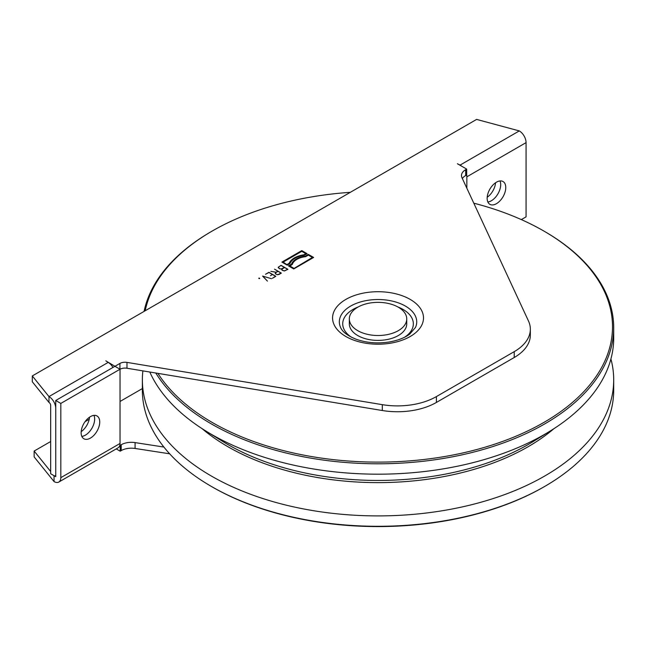 <?xml version="1.0" encoding="UTF-8"?>
<svg xmlns="http://www.w3.org/2000/svg" width="646" height="646" viewBox="0 0 646 646"><rect width="100%" height="100%" fill="white"/><g stroke="black" fill="none" stroke-linecap="round" stroke-linejoin="round"><path stroke-width="0.97" d="M211.387 486.446L212.235 486.931A234.474 135.369 -0 0 0 543.827 486.939A234.474 135.369 -0 0 0 543.835 486.931L544.675 486.446A235.669 136.064 180 0 1 211.387 486.446A235.669 136.064 180 0 1 142.362 390.241L142.362 379.84A235.669 136.064 -0 0 0 378.031 515.904A235.669 136.064 -0 0 0 613.7 379.84A235.669 136.064 -0 0 0 610.914 358.982M613.7 379.84L613.7 390.241A235.669 136.064 180 0 1 544.675 486.446L543.827 486.939M142.879 370.877A235.669 136.064 -0 0 0 142.362 379.84M473.801 203.183A234.474 135.369 180 0 1 543.835 231.026A234.474 135.369 180 0 1 543.827 422.468A234.474 135.369 180 0 1 157.907 373.364M145.205 310.75A234.474 135.369 180 0 1 212.235 231.026A234.474 135.369 180 0 1 350.326 192.322M155.807 373.025A235.669 136.064 -0 0 0 544.675 423.938A235.669 136.064 -0 0 0 613.7 327.724A235.669 136.064 -0 0 0 544.675 231.518L543.835 231.026M212.235 231.026L211.387 231.518A235.669 136.064 -0 0 0 211.387 231.518A235.669 136.064 -0 0 0 144.066 311.404M149.799 372.023A235.669 136.064 -0 0 0 205.864 431.027A235.669 136.064 -0 0 0 550.206 431.027A235.669 136.064 -0 0 0 613.7 338.116L613.7 327.724M406.746 318.93L406.746 323.816A28.715 16.578 180 0 1 389.021 339.134A28.715 16.578 180 0 1 357.731 335.54A28.715 16.578 180 0 1 349.325 323.816L349.325 318.93A28.715 16.578 180 0 1 378.031 302.36A28.715 16.578 180 0 1 406.746 318.93A28.715 16.578 180 0 1 389.021 334.248A28.715 16.578 180 0 1 357.731 330.655A28.715 16.578 180 0 1 349.325 318.93M54.054 481.561A9.569 5.523 -120 0 0 58.843 482.037L118.048 447.848A9.569 5.523 -120 0 0 120.035 443.471L120.035 369.237L60.821 403.419L55.742 400.488L55.742 474.729A2.39 1.381 -120 0 1 55.249 475.819A2.39 1.381 -120 0 1 54.054 475.706L54.054 481.561L34.149 456.916L34.149 451.053L50.671 471.515M58.843 482.037A9.569 5.523 -120 0 0 60.821 477.652L60.821 403.419M163.906 447.064L135.071 442.599A14.357 8.285 0 0 0 121.206 444.747L120.204 445.328L120.204 451.183L121.206 450.609A14.357 8.285 180 0 1 135.071 448.461L169.68 453.815M120.204 451.183L116.24 448.897M94.655 419.052A13.162 7.599 120 0 0 93.961 415.37A13.162 7.599 -60 0 1 91.934 428.225A13.162 7.599 -60 0 1 81.816 436.405A13.162 7.599 120 0 0 94.655 419.052M99.734 421.983A13.162 7.599 -60 0 1 93.985 435.226A13.162 7.599 -60 0 1 83.851 438.747A13.162 7.599 -60 0 1 83.851 423.558A13.162 7.599 -60 0 1 97.005 415.959A13.162 7.599 -60 0 1 99.734 421.983M487.197 197.256A13.162 7.599 120 0 0 495.571 182.753M500.69 184.627A13.162 7.599 -60 0 1 487.851 201.98A13.162 7.599 120 0 0 497.961 193.8A13.162 7.599 120 0 0 499.988 180.953A13.162 7.599 -60 0 1 500.69 184.627M34.149 451.053L50.671 441.517M85.078 421.652L89.229 419.254M120.035 401.473L142.362 388.577M462.358 178.538A14.357 8.285 180 0 1 465.685 175.534L466.687 174.961L466.687 169.099L465.685 169.68A14.357 8.285 -0 0 0 461.478 175.534A14.357 8.285 -0 0 0 461.963 177.682L528.468 320.965A55.031 31.767 180 0 1 530.342 329.185L530.342 335.048A55.031 31.767 0 0 1 514.224 357.513L436.397 402.442A55.031 31.767 -0 0 1 382.319 410.517L126.979 368.244A7.179 4.142 180 0 0 120.035 369.237L114.956 366.306L55.742 400.488M466.687 169.099L457.376 163.729L460.081 165.093L519.295 130.912L476.611 119.413L32.3 375.932L48.975 396.587L48.975 402.442L32.3 381.794L32.3 375.932M519.295 130.912A9.569 5.523 60 0 1 526.062 142.629L526.062 216.862L521.33 219.6M48.975 402.442A2.39 1.381 60 0 1 50.671 405.373L50.671 473.752L55.742 476.675L55.742 408.304A9.569 5.523 60 0 0 48.975 396.587L108.189 362.398L105.823 360.839L115.125 366.403M530.342 329.185A55.031 31.767 180 0 1 514.224 351.658L436.397 396.587A55.031 31.767 180 0 1 382.319 404.662L126.979 362.39A7.179 4.142 -0 0 0 119.922 363.44L115.125 366.209M267.42 281.115L262.567 276.068L271.49 278.701L262.833 276.149L267.42 281.115M281.713 269.406L282.076 268.897L279.637 268.841L278.168 267.363L281.026 265.336L287.922 269.325L284.41 270.965L282.173 270.303L281.713 269.406M287.195 265.159L281.89 262.098L301.795 250.608L307.092 253.676L304.347 255.259A19.348 11.168 -0 0 0 289.941 263.576L287.195 265.159M308.336 254.395L313.641 257.455L293.744 268.946L288.439 265.877L291.548 264.085A17.587 10.158 180 0 1 305.227 256.187L308.336 254.395L313.302 257.649M270.844 271.336L276.165 272.224L277.885 271.231L274.526 269.164L281.365 273.113L278.983 274.485L277.231 274.72L275.204 273.557L276.02 272.305L270.844 271.336M270.496 275.672L272.346 274.421L268.962 272.467L265.53 274.284L268.93 272.321L275.834 276.302L272.426 278.273L275.576 276.286L272.499 274.51L270.496 275.672M258.893 278.563L258.82 278.127L259.571 278.176L259.66 278.612L258.893 278.563M487.157 198.306A13.162 7.599 -60 0 1 492.898 185.063A13.162 7.599 -60 0 1 503.04 181.534A13.162 7.599 -60 0 1 503.04 196.731A13.162 7.599 -60 0 1 489.878 204.33A13.162 7.599 -60 0 1 487.157 198.306M81.162 431.673A13.162 7.599 120 0 0 89.536 417.171M108.189 362.398A9.569 5.523 60 0 1 112.977 367.453M466.678 174.961A9.569 5.523 60 0 1 466.848 176.818L466.848 188.212M460.081 165.093A9.569 5.523 60 0 1 461.591 166.159M281.898 269.447L282.334 270.262L284.345 270.86L287.664 269.301L284.587 267.533L282.334 268.833L281.931 269.98M278.353 267.396L279.718 268.752L281.123 269.002L284.442 267.444L281.05 265.49L278.797 266.79L278.386 267.928M303.903 254.799L305.849 253.676L303.903 254.799A20.228 11.676 180 0 0 289.142 263.318L289.142 263.713A20.228 11.676 180 0 1 303.903 255.186M305.849 253.676L301.795 251.326L283.134 262.098L287.195 264.836L289.142 263.713M283.134 262.098L287.195 264.836M287.195 264.448L289.142 263.318M301.795 250.608L306.761 253.87M282.229 262.292L301.795 251.003M312.398 257.455L308.336 255.105L305.663 256.656A16.707 9.65 -0 0 0 292.355 264.335L289.683 266.273L293.744 268.615L312.398 257.455L293.744 268.615M289.683 265.877L293.744 268.227M305.227 256.187L308.336 254.782M291.548 264.085L291.548 264.472A17.587 10.158 180 0 1 305.227 256.575M288.778 266.079L291.548 264.472M275.333 273.234L275.777 274.049L277.788 274.647L281.099 273.088L278.03 271.32L275.777 272.62L275.366 273.767M259.571 278.176L259.579 278.604M258.885 278.523L259.571 278.563M202.109 428.653A212.276 122.554 -0 0 0 553.953 428.653M205.864 431.027L222.951 441.581A212.276 122.554 -0 0 0 533.12 441.581L550.206 431.027M135.071 448.461L135.071 442.599M121.206 444.747L121.206 450.609M120.035 443.471L60.821 477.652M410.178 299.397A45.462 26.244 180 0 1 389.796 343.309A45.462 26.244 180 0 1 334.119 311.162A45.462 26.244 180 0 1 410.178 299.397M119.922 363.44L119.922 369.173M126.979 368.244L126.979 362.39M382.319 410.517L382.319 404.662M465.685 175.534L465.685 169.68M405.389 306.067A38.695 22.335 0 0 0 358.837 302.465A38.695 22.335 0 0 0 340.571 327.449C342.356 331.802 347.508 335.718 356.019 339.19C366.161 342.8 377.119 343.753 388.9 342.041C397.694 340.555 404.646 337.898 409.766 334.071L415.499 327.449A38.695 22.335 0 0 0 405.389 306.067M404.703 337.18A35.304 20.381 0 0 0 402.999 309.402A35.304 20.381 0 0 0 397.896 306.963M358.175 306.963A35.304 20.381 0 0 0 351.367 337.18M466.848 176.818L526.062 142.629M514.224 357.513L514.224 351.658M436.397 402.442L436.397 396.587"/></g></svg>
